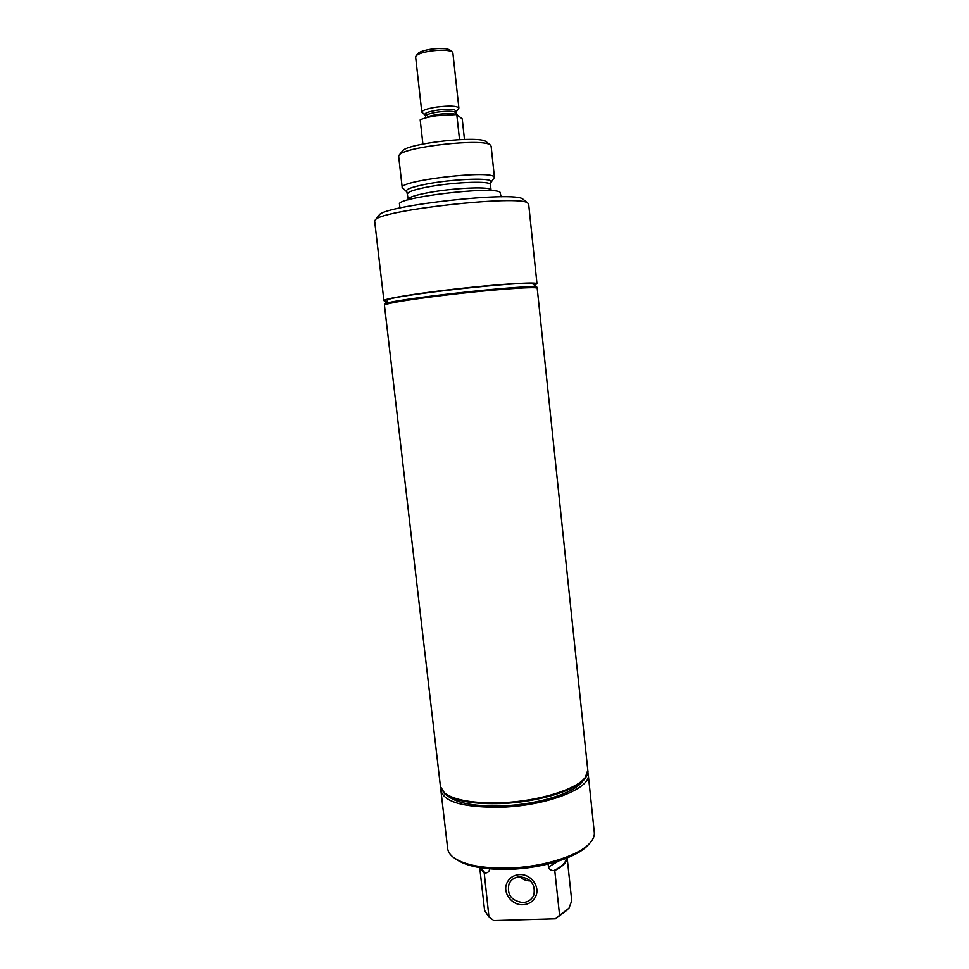 <?xml version="1.0" encoding="UTF-8"?>
<svg xmlns="http://www.w3.org/2000/svg" width="969" height="969" viewBox="0 0 969 969"><rect width="100%" height="100%" fill="white"/><g stroke="black" fill="none" stroke-linecap="round" stroke-linejoin="round"><path stroke-width="1.45" d="M459.524 139.584L456.787 114.524L436.45 115.735C428.904 116.874 423.489 118.254 420.195 119.853L422.896 144.03M456.787 114.524L462.225 118.872L464.466 139.415M456.52 111.362L458.882 108.043C456.956 105.851 449.471 105.536 436.413 107.111C427.135 108.625 422.266 110.296 421.806 112.138L424.846 114.863M458.882 108.043L452.862 52.823L452.123 51.805C448.235 49.928 440.931 49.698 430.224 51.127C422.872 52.35 418.172 53.901 416.137 55.778L415.628 56.929L421.806 112.138M450.04 50.134L449.737 49.891C446.297 48.22 439.865 48.014 430.454 49.286C423.986 50.352 419.856 51.72 418.051 53.392L417.809 53.695M387.685 300.233L387.915 299.954C389.09 295.739 525.84 280.453 532.49 283.796L533.204 284.171M534.319 285.068L536.983 283.772L536.245 283.348C531.509 282.027 494.602 284.547 454.643 289.113C414.647 293.655 383.191 298.912 383.918 300.669L386.801 301.359M536.983 283.772L528.662 204.156L527.742 203.042C520.111 194.612 380.938 209.97 375.33 219.878L374.664 221.15L383.918 300.669M537.42 288.277L536.705 287.781C531.981 286.582 495.098 289.21 455.151 293.752C415.18 298.295 383.712 303.418 384.427 305.065L384.475 305.162M384.802 304.799L384.693 304.944C389.114 302.837 409.318 299.566 445.268 295.133C489.49 289.792 535.082 286.412 537.189 288.12L587.795 770.246L585.264 777.417C576.761 789.335 538.643 801.254 501.906 802.707C473.611 803.58 454.473 800.333 444.48 792.957L440.447 786.513L384.451 305.271L384.996 304.557M537.444 288.168L536.644 287.187C529.97 283.869 385.541 300.002 384.584 304.157L384.427 305.065M486.45 141.886L486.123 141.644C479.401 135.321 407.731 143.23 402.559 150.873L402.123 151.418M491.162 182.148L494.456 177.448L491.113 146.149L490.144 144.89C483.01 138.119 404.824 146.755 399.337 154.919L398.671 156.348L402.232 187.635L406.471 191.499M494.456 177.448L493.79 176.576C487.346 170.072 398.295 180.876 402.232 187.635M501.118 196.816L500.028 192.237C493.269 185.794 395.207 197.579 399.531 204.265L399.955 207.984M523.442 199.541L522.86 199.093C515.314 190.929 384.814 205.343 379.23 214.948L378.709 215.602M519.868 876.763C530.964 878.35 535.627 884.394 533.858 894.896C531.811 899.62 528.105 902.187 522.727 902.575C511.341 900.795 506.763 894.581 508.991 883.91C511.123 879.513 514.745 877.139 519.868 876.763M522.957 904.731C511.729 905.494 502.221 892.51 506.957 882.88C509.452 877.793 513.679 875.031 519.626 874.595C530.527 873.82 540.048 886.09 535.99 895.707C533.616 901.267 529.268 904.271 522.957 904.731C511.729 905.494 502.221 892.51 506.957 882.88C509.452 877.793 513.679 875.031 519.626 874.595C530.527 873.82 540.048 886.09 535.99 895.707C533.616 901.267 529.268 904.271 522.957 904.731M530.406 880.906L530.358 880.906C526.409 880.954 522.969 879.573 520.074 876.763M584.355 778.495C574.859 790.11 537.65 801.436 501.966 802.865C474.798 803.737 456.011 800.721 445.607 793.817M587.808 770.367L587.82 770.476C590.993 783.885 547.206 801.278 501.93 802.95C464.442 803.616 443.959 798.226 440.483 786.743L440.471 786.634M587.82 770.476L585.337 778.228C576.809 790.147 538.716 802.078 501.99 803.531C473.72 804.403 454.594 801.145 444.589 793.768L440.483 786.743M583.629 780.142L582.187 781.741C573.987 793.163 537.843 804.512 503.02 805.869C476.203 806.692 458.01 803.567 448.441 796.506L446.685 795.258M587.856 772.79L588.244 774.522C591.429 788.051 547.667 805.554 502.402 807.189C464.926 807.831 444.444 802.368 440.943 790.777L440.956 789.008M588.244 774.522L594.288 832.419C594.615 835.532 593.428 838.742 590.751 842.061C580.879 854.997 544.312 866.989 509.197 868.042C482.623 868.612 463.969 865.014 453.238 857.238C449.895 854.597 448.041 851.715 447.678 848.602L440.943 790.777M588.837 844.144C579.099 856.717 543.73 868.297 509.791 869.302C484.137 869.859 466.065 866.371 455.563 858.861M489.563 868.854L489.587 869.157C489.272 871.615 487.782 872.912 485.106 873.033L484.234 873.069L479.8 867.643M484.234 873.069L488.97 917.098L484.597 910.412L479.728 867.63M489.26 917.304L492.809 919.714M567.555 909.721L555.443 918.782L559.585 915.245L554.752 870.537L553.868 870.574C551.131 870.646 549.326 869.459 548.466 867.025L548.139 864.033M494.069 920.55L555.443 918.782M566.38 858.292C565.92 862.604 561.741 866.698 553.868 870.574M567.095 858.001C566.792 862.386 562.686 866.565 554.752 870.537M567.168 857.977L571.734 900.782L568.936 908.268L559.585 915.245M455.818 114.487L454.376 114.003C450.5 113.312 444.989 113.446 437.867 114.415C431.75 115.359 427.862 116.474 426.203 117.758M456.29 114.499L456.096 112.816L454.122 111.701C450.246 110.999 444.735 111.132 437.613 112.101C429.957 113.337 425.948 114.693 425.561 116.183L425.754 117.879M456.096 112.816L456.326 111.605L454.57 109.751C450.5 109.012 444.723 109.146 437.249 110.163C427.789 111.75 423.732 113.385 425.076 115.057L425.561 116.183M407.695 193.752C407.937 191.753 414.708 189.476 428.019 186.932C451.687 182.438 486.244 180.791 489.842 183.844L490.459 184.619L490.641 180.852C486.971 177.654 451.445 179.313 427.111 183.965C411.244 187.078 404.497 189.694 406.859 191.838L408.349 199.796M490.459 184.619L491.053 190.13L490.435 189.391C486.85 186.448 452.329 188.168 428.661 192.601C415.338 195.108 408.567 197.337 408.324 199.263M489.587 869.157L488.933 868.805M485.106 873.033L480.563 867.764M558.435 861.126L548.466 867.025M449.737 49.891L452.123 51.805M418.051 53.392L416.137 55.778M532.926 283.941L537.092 287.321M387.915 299.954L384.584 304.157M402.559 150.873L399.337 154.919M486.123 141.644L490.144 144.89M379.23 214.948L375.33 219.878M522.86 199.093L527.742 203.042M533.858 894.896L534.149 894.06M535.99 895.707L536.317 894.75"/></g></svg>
